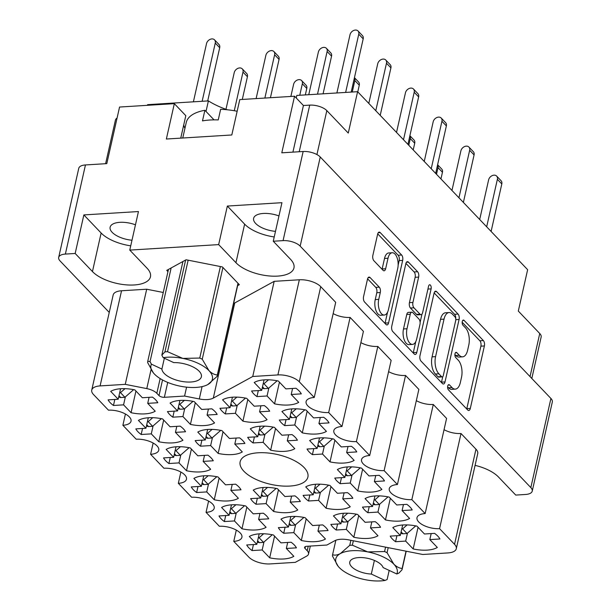 <?xml version="1.0" encoding="UTF-8"?>
<svg xmlns="http://www.w3.org/2000/svg" width="611" height="611" viewBox="0 0 611 611"><rect width="100%" height="100%" fill="white"/><g stroke="black" fill="none" stroke-linecap="round" stroke-linejoin="round"><path stroke-width="0.92" d="M395.577 541.72L405.673 541.094L413.173 548.945A26.242 11.548 -167.3 0 0 427.081 550.121A26.242 11.548 -167.3 0 0 437.323 547.456L429.823 539.605L439.928 538.978A26.242 11.548 -167.3 0 0 434.566 533.365L424.462 533.991L416.962 526.14A26.242 11.548 -167.3 0 0 392.812 527.629L400.312 535.48L390.215 536.107A26.242 11.548 -167.3 0 0 395.577 541.72L396.929 535.694M336.218 530.02L346.315 529.393L353.815 537.245A26.242 11.548 -167.3 0 0 367.723 538.421A26.242 11.548 -167.3 0 0 377.965 535.755L370.465 527.904L380.569 527.278A26.242 11.548 -167.3 0 0 375.207 521.664L365.103 522.29L357.603 514.439A26.242 11.548 -167.3 0 0 333.453 515.928L340.953 523.78L330.856 524.406A26.242 11.548 -167.3 0 0 336.218 530.02L337.57 523.994M308.494 500.997L318.591 500.371L326.091 508.222A26.242 11.548 -167.3 0 0 339.999 509.398A26.242 11.548 -167.3 0 0 350.24 506.733L342.74 498.882L352.845 498.255A26.242 11.548 -167.3 0 0 347.483 492.642L337.379 493.268L329.879 485.417A26.242 11.548 -167.3 0 0 305.729 486.906L313.229 494.757L303.132 495.384A26.242 11.548 -167.3 0 0 308.494 500.997L309.846 494.971M253.046 442.952L263.142 442.326L270.65 450.177A26.242 11.548 -167.3 0 0 284.55 451.353A26.242 11.548 -167.3 0 0 294.8 448.688L287.292 440.837L297.397 440.21A26.242 11.548 -167.3 0 0 292.035 434.604L281.938 435.223L274.431 427.372A26.242 11.548 -167.3 0 0 250.289 428.861L257.789 436.72L247.684 437.339A26.242 11.548 -167.3 0 0 253.046 442.952L254.405 436.926M225.322 413.93L235.426 413.303L242.926 421.162A26.242 11.548 -167.3 0 0 256.834 422.331A26.242 11.548 -167.3 0 0 267.076 419.665L259.568 411.814L269.672 411.188A26.242 11.548 -167.3 0 0 264.311 405.582L254.214 406.2L246.707 398.349A26.242 11.548 -167.3 0 0 222.564 399.838L230.064 407.697L219.96 408.316A26.242 11.548 -167.3 0 0 225.322 413.93L226.681 407.904M367.853 512.698L377.949 512.071L385.457 519.923A26.242 11.548 -167.3 0 0 399.357 521.099A26.242 11.548 -167.3 0 0 409.599 518.433L402.099 510.582L412.204 509.956A26.242 11.548 -167.3 0 0 406.842 504.342L396.738 504.969L389.238 497.117A26.242 11.548 -167.3 0 0 365.088 498.607L372.595 506.458L362.491 507.084A26.242 11.548 -167.3 0 0 367.853 512.698L369.212 506.672M340.128 483.675L350.225 483.049L357.733 490.9A26.242 11.548 -167.3 0 0 371.633 492.076A26.242 11.548 -167.3 0 0 381.883 489.411L374.375 481.56L384.479 480.933A26.242 11.548 -167.3 0 0 379.118 475.32L369.021 475.946L361.513 468.095A26.242 11.548 -167.3 0 0 337.371 469.584L344.871 477.435L334.767 478.062A26.242 11.548 -167.3 0 0 340.128 483.675L341.488 477.649M312.404 454.653L322.509 454.026L330.009 461.878A26.242 11.548 -167.3 0 0 343.917 463.054A26.242 11.548 -167.3 0 0 354.159 460.388L346.651 452.537L356.755 451.911A26.242 11.548 -167.3 0 0 351.394 446.297L341.297 446.924L333.789 439.072A26.242 11.548 -167.3 0 0 309.647 440.562L317.147 448.421L307.043 449.039A26.242 11.548 -167.3 0 0 312.404 454.653L313.764 448.627M284.68 425.63L294.785 425.004L302.285 432.855A26.242 11.548 -167.3 0 0 316.192 434.031A26.242 11.548 -167.3 0 0 326.434 431.366L318.934 423.515L329.031 422.888A26.242 11.548 -167.3 0 0 323.67 417.282L313.573 417.901L306.073 410.05A26.242 11.548 -167.3 0 0 281.923 411.539L289.423 419.398L279.319 420.017A26.242 11.548 -167.3 0 0 284.68 425.63L286.04 419.604M113.463 405.475L123.567 404.849L131.067 412.7A26.242 11.548 -167.3 0 0 144.975 413.876A26.242 11.548 -167.3 0 0 155.217 411.211L147.717 403.359L157.814 402.733A26.242 11.548 -167.3 0 0 152.46 397.119L142.355 397.746L134.855 389.894A26.242 11.548 -167.3 0 0 110.706 391.384L118.206 399.235L108.101 399.861A26.242 11.548 -167.3 0 0 113.463 405.475L114.822 399.449M141.187 434.497L151.291 433.871L158.791 441.722A26.242 11.548 -167.3 0 0 172.699 442.899A26.242 11.548 -167.3 0 0 182.941 440.233L175.441 432.382L185.538 431.756A26.242 11.548 -167.3 0 0 180.176 426.142L170.079 426.768L162.579 418.917A26.242 11.548 -167.3 0 0 138.43 420.406L145.93 428.258L135.825 428.884A26.242 11.548 -167.3 0 0 141.187 434.497L142.546 428.471M168.911 463.52L179.015 462.894L186.515 470.745A26.242 11.548 -167.3 0 0 200.423 471.913A26.242 11.548 -167.3 0 0 210.665 469.256L203.157 461.397L213.262 460.778A26.242 11.548 -167.3 0 0 207.9 455.164L197.804 455.791L190.304 447.939A26.242 11.548 -167.3 0 0 166.154 449.429L173.654 457.28L163.549 457.906A26.242 11.548 -167.3 0 0 168.911 463.52L170.27 457.494M196.635 492.535L206.732 491.916L214.24 499.767A26.242 11.548 -167.3 0 0 228.147 500.936A26.242 11.548 -167.3 0 0 238.389 498.278L230.882 490.419L240.986 489.801A26.242 11.548 -167.3 0 0 235.625 484.187L225.528 484.813L218.02 476.962A26.242 11.548 -167.3 0 0 193.878 478.451L201.378 486.303L191.274 486.929A26.242 11.548 -167.3 0 0 196.635 492.535L197.995 486.509M224.359 521.557L234.456 520.939L241.964 528.79A26.242 11.548 -167.3 0 0 255.864 529.958A26.242 11.548 -167.3 0 0 266.106 527.301L258.606 519.442L268.71 518.823A26.242 11.548 -167.3 0 0 263.349 513.209L253.244 513.836L245.744 505.977A26.242 11.548 -167.3 0 0 221.594 507.474L229.102 515.325L218.998 515.951A26.242 11.548 -167.3 0 0 224.359 521.557L225.719 515.531M172.821 417.176L182.926 416.549L190.426 424.401A26.242 11.548 -167.3 0 0 204.334 425.577A26.242 11.548 -167.3 0 0 214.576 422.911L207.076 415.06L217.172 414.434A26.242 11.548 -167.3 0 0 211.818 408.82L201.714 409.446L194.214 401.595A26.242 11.548 -167.3 0 0 170.064 403.084L177.564 410.936L167.467 411.562A26.242 11.548 -167.3 0 0 172.821 417.176L174.181 411.15M200.545 446.198L210.65 445.572L218.15 453.423A26.242 11.548 -167.3 0 0 232.058 454.592A26.242 11.548 -167.3 0 0 242.3 451.934L234.8 444.082L244.896 443.456A26.242 11.548 -167.3 0 0 239.543 437.843L229.438 438.469L221.938 430.618A26.242 11.548 -167.3 0 0 197.788 432.107L205.288 439.958L195.184 440.584A26.242 11.548 -167.3 0 0 200.545 446.198L201.905 440.172M256.956 396.608L267.06 395.981L274.56 403.84A26.242 11.548 -167.3 0 0 288.468 405.009A26.242 11.548 -167.3 0 0 298.71 402.344L291.21 394.492L301.307 393.866A26.242 11.548 -167.3 0 0 295.953 388.26L285.849 388.879L278.349 381.027A26.242 11.548 -167.3 0 0 254.199 382.517L261.699 390.376L251.595 390.994A26.242 11.548 -167.3 0 0 256.956 396.608L258.316 390.582M255.994 504.235L266.098 503.617L273.598 511.468A26.242 11.548 -167.3 0 0 287.506 512.637A26.242 11.548 -167.3 0 0 297.748 509.979L290.24 502.12L300.345 501.501A26.242 11.548 -167.3 0 0 294.983 495.888L284.886 496.514L277.386 488.655A26.242 11.548 -167.3 0 0 253.237 490.152L260.737 498.003L250.632 498.629A26.242 11.548 -167.3 0 0 255.994 504.235L257.353 498.209M283.718 533.258L293.815 532.639L301.322 540.491A26.242 11.548 -167.3 0 0 315.223 541.659A26.242 11.548 -167.3 0 0 325.472 539.001L317.964 531.142L328.069 530.524A26.242 11.548 -167.3 0 0 322.707 524.91L312.611 525.536L305.103 517.677A26.242 11.548 -167.3 0 0 280.961 519.174L288.461 527.026L278.356 527.652A26.242 11.548 -167.3 0 0 283.718 533.258L285.077 527.232M274.568 536.153L269.68 557.812A26.242 11.548 -167.3 0 0 283.588 558.981A26.242 11.548 -167.3 0 0 293.83 556.316L286.33 548.464L287.689 542.438M397.723 268.405A10.601 5.255 86.5 0 0 394.966 254.039A10.601 5.255 86.5 0 0 392.216 252.74A10.601 5.255 86.5 0 0 388.016 258.239L385.648 268.748A3.964 1.963 86.5 0 1 384.082 270.803A3.964 1.963 86.5 0 1 383.051 270.314L373.894 260.729A3.964 1.963 86.5 0 1 372.863 255.36L377.636 234.181A3.964 1.963 86.5 0 1 379.202 232.119A3.964 1.963 86.5 0 1 380.233 232.608L401.641 255.016A3.964 1.963 86.5 0 1 402.672 260.385L388.588 322.875A3.964 1.963 86.5 0 1 387.015 324.937A3.964 1.963 86.5 0 1 385.992 324.449L364.584 302.04A3.964 1.963 86.5 0 1 363.553 296.671L367.501 279.135A3.964 1.963 86.5 0 1 369.075 277.081A3.964 1.963 86.5 0 1 370.098 277.562L379.263 287.155A3.964 1.963 86.5 0 1 380.294 292.524L378.744 299.382A10.601 5.255 86.5 0 0 379.37 309.998A10.601 5.255 86.5 0 0 384.25 315.047A10.601 5.255 86.5 0 0 388.451 309.54L397.723 268.405M430.388 285.116A2.772 1.375 86.5 0 0 429.67 284.779A2.772 1.375 86.5 0 0 428.571 286.215L422.629 312.603A3.964 1.963 86.5 0 1 421.055 314.657A3.964 1.963 86.5 0 1 420.032 314.176L413.953 307.814A3.964 1.963 86.5 0 1 412.921 302.445L418.634 277.096A3.964 1.963 86.5 0 0 417.603 271.727L408.438 262.134A3.964 1.963 86.5 0 0 407.415 261.653A3.964 1.963 86.5 0 0 405.841 263.708L391.758 326.198A3.964 1.963 86.5 0 0 392.789 331.574L414.197 353.983A3.964 1.963 86.5 0 0 415.228 354.464A3.964 1.963 86.5 0 0 416.794 352.41L431.114 288.873A2.772 1.375 86.5 0 0 430.388 285.116M233.616 303.468A16.146 7.103 -167.3 0 0 234.739 302.957L274.179 281.335L252.74 376.483L213.3 398.097A16.146 7.103 12.7 0 1 207.289 399.563A16.146 7.103 12.7 0 1 199.301 398.96L202.081 386.603M258.117 452.782A34.72 15.275 -167.3 0 0 240.146 461.786A34.72 15.275 -167.3 0 0 255.024 478.932A34.72 15.275 -167.3 0 0 289.912 486.058A34.72 15.275 -167.3 0 0 307.891 477.054A34.72 15.275 -167.3 0 0 293.005 459.907A34.72 15.275 -167.3 0 0 258.117 452.782M135.466 224.802A18.773 8.256 -167.3 0 0 119.84 222.328A18.773 8.256 -167.3 0 0 110.125 227.193A18.773 8.256 -167.3 0 0 131.991 240.23M278.96 215.935A18.773 8.256 -167.3 0 0 263.333 213.46A18.773 8.256 -167.3 0 0 253.618 218.333A18.773 8.256 -167.3 0 0 275.485 231.363M273.262 241.238L281.946 202.684L227.353 206.052L218.662 244.606L235.945 262.699A31.489 13.854 -167.3 0 0 277.654 276.103A31.489 13.854 -167.3 0 0 293.96 267.931A31.489 13.854 -167.3 0 0 290.538 259.324L273.262 241.238L283.061 240.627L303.148 151.497A12.923 5.682 12.7 0 1 320.256 156.996L550.916 398.464A12.923 5.682 12.7 0 1 552.321 401.992L532.234 491.122A12.923 5.682 -167.3 0 0 530.829 487.593L300.169 246.126A12.923 5.682 -167.3 0 0 283.061 240.627M218.662 244.606L129.769 250.098L147.045 268.191A31.489 13.854 12.7 0 1 150.466 276.798A31.489 13.854 12.7 0 1 134.16 284.97A31.489 13.854 12.7 0 1 92.452 271.559L75.168 253.473L65.369 254.077A12.923 5.682 -167.3 0 0 58.679 257.43A12.923 5.682 -167.3 0 0 60.084 260.958L109.247 312.427M269.68 557.812L262.18 549.961L252.083 550.58L253.435 544.554M252.083 550.58A26.242 11.548 12.7 0 1 246.722 544.974L256.819 544.348L249.319 536.496A26.242 11.548 -167.3 0 1 273.468 534.999L280.968 542.858L291.073 542.232A26.242 11.548 12.7 0 1 296.434 547.846L286.33 548.464M434.054 293.242L419.971 355.732A3.964 1.963 86.5 0 0 421.002 361.101L442.41 383.517A3.964 1.963 86.5 0 0 443.433 383.998A3.964 1.963 86.5 0 0 445.007 381.944L459.09 319.446A3.964 1.963 86.5 0 0 458.059 314.077L436.651 291.668A3.964 1.963 86.5 0 0 435.62 291.187A3.964 1.963 86.5 0 0 434.054 293.242M452.033 387.58L449.536 384.968A2.772 1.375 86.5 0 0 448.818 384.632A2.772 1.375 86.5 0 0 447.619 386.755A2.772 1.375 86.5 0 0 448.443 389.826L467.721 410.004A3.964 1.963 86.5 0 0 468.744 410.493A3.964 1.963 86.5 0 0 470.31 408.431L484.393 345.941A3.964 1.963 86.5 0 0 483.362 340.571L464.093 320.393A2.772 1.375 86.5 0 0 463.367 320.057A2.772 1.375 86.5 0 0 462.176 322.18A2.772 1.375 86.5 0 0 462.993 325.251L465.49 327.863A12.678 6.286 86.5 0 1 468.79 345.055L467.614 350.256A12.678 6.286 86.5 0 1 462.596 356.839A12.678 6.286 86.5 0 1 459.304 355.289L456.814 352.677A2.772 1.375 86.5 0 0 456.096 352.341A2.772 1.375 86.5 0 0 454.897 354.464A2.772 1.375 86.5 0 0 455.714 357.542L458.212 360.154A12.678 6.286 86.5 0 1 461.511 377.338L460.343 382.547A12.678 6.286 86.5 0 1 455.317 389.123A12.678 6.286 86.5 0 1 452.033 387.58L448.535 387.794A12.678 6.286 86.5 0 0 451.819 389.344L455.317 389.123M475.083 465.361A31.489 13.854 12.7 0 1 498.461 476.992L515.745 495.078L525.544 494.475A12.923 5.682 -167.3 0 0 532.234 491.122M237.633 285.643L239.352 284.695L222.389 266.938L186.08 259.774L166.742 270.375L167.956 271.651M121.543 290.767L100.105 385.908A16.146 7.103 -167.3 0 0 91.742 390.101L113.18 294.953A16.146 7.103 12.7 0 1 121.543 290.767L146.693 289.217L163.267 292.478M274.179 281.335L299.337 279.785A16.146 7.103 12.7 0 1 320.729 286.658L335.699 302.33L314.253 397.471A15.749 6.927 12.7 0 0 306.103 401.557A15.749 6.927 12.7 0 0 312.855 409.332A15.749 6.927 12.7 0 0 328.672 412.562L341.977 426.493L363.423 331.353L350.111 317.422A15.749 6.927 12.7 0 1 333.155 313.603M377.835 346.445L356.396 441.585L369.701 455.516L391.147 360.375L377.835 346.445A15.749 6.927 12.7 0 1 360.88 342.626M388.604 371.641A15.749 6.927 -167.3 0 0 405.559 375.467L418.863 389.398L397.425 484.538A15.749 6.927 -167.3 0 0 389.276 488.624A15.749 6.927 -167.3 0 0 396.02 496.399A15.749 6.927 -167.3 0 0 411.845 499.63L425.149 513.561A15.749 6.927 -167.3 0 0 417 517.647A15.749 6.927 -167.3 0 0 423.744 525.422A15.749 6.927 -167.3 0 0 439.569 528.652L454.538 544.325L475.977 449.184A16.146 7.103 12.7 0 1 477.733 453.599L456.287 548.739A16.146 7.103 -167.3 0 0 454.538 544.325M416.328 400.663A15.749 6.927 -167.3 0 0 433.283 404.49L446.588 418.42L425.149 513.561M444.052 429.686A15.749 6.927 -167.3 0 0 461.007 433.512L475.977 449.184M58.679 257.43L78.766 168.3A12.923 5.682 12.7 0 1 85.456 164.947L106.803 163.626L119.557 107.04L174.334 103.656L166.36 139.025L231.806 134.978L239.779 99.608L294.548 96.225L281.793 152.819L303.148 151.497M129.769 250.098L138.453 211.543L83.86 214.919L75.168 253.473M530.035 376.605L539.75 333.514L518.311 311.068L527.637 269.688L357.603 91.688L296.816 95.438L296.236 97.997M539.75 333.514A12.923 5.682 12.7 0 1 541.155 337.043L531.814 378.469M227.307 109.774A53.493 23.531 -167.3 0 1 208.397 100.899L147.61 104.657L147.465 105.313M208.397 100.899L206.014 111.462M357.603 91.688L348.27 133.068L326.832 110.622L316.933 154.568M292.913 152.131L303.423 105.512L309.724 105.123A12.923 5.682 12.7 0 1 326.832 110.622M303.423 105.512L294.548 96.225M105.604 163.702L115.441 120.061A12.923 5.682 12.7 0 1 117.083 118.03M180.749 138.132L185.813 115.67L174.334 103.656M184.934 128.333A53.493 23.531 12.7 0 1 183.728 124.919M153.147 443.028L150.604 454.301L163.908 468.232A15.749 6.927 12.7 0 1 179.733 471.463A15.749 6.927 12.7 0 1 186.477 479.238A15.749 6.927 12.7 0 1 178.328 483.324L191.633 497.255A15.749 6.927 12.7 0 1 207.457 500.485A15.749 6.927 12.7 0 1 214.201 508.26A15.749 6.927 12.7 0 1 206.052 512.346L219.357 526.277A15.749 6.927 12.7 0 1 235.182 529.508A15.749 6.927 12.7 0 1 241.925 537.283A15.749 6.927 12.7 0 1 233.776 541.369L248.746 557.041A16.146 7.103 -167.3 0 0 270.138 563.915L295.289 562.357L306.76 556.071A12.113 5.331 -167.3 0 0 308.517 554.032A12.113 5.331 -167.3 0 0 307.203 550.725L305.019 548.441A4.04 1.78 12.7 0 1 304.584 547.334A4.04 1.78 12.7 0 1 306.676 546.287L326.893 545.035L334.736 540.743A16.146 7.103 12.7 0 1 348.736 539.88L422.774 554.483L447.932 552.932A16.146 7.103 -167.3 0 0 456.287 548.739M180.871 472.051L178.328 483.324M208.588 501.073L206.052 512.346M236.312 530.096L233.776 541.369M461.007 433.512L439.569 528.652M433.283 404.49L411.845 499.63M405.559 375.467L384.12 470.607L397.425 484.538M369.701 455.516A15.749 6.927 -167.3 0 0 361.552 459.602A15.749 6.927 -167.3 0 0 368.296 467.377A15.749 6.927 -167.3 0 0 384.12 470.607M356.396 441.585A15.749 6.927 12.7 0 1 340.579 438.354A15.749 6.927 12.7 0 1 333.827 430.579A15.749 6.927 12.7 0 1 341.977 426.493M350.111 317.422L328.672 412.562M320.729 286.658L299.283 381.799L314.253 397.471M252.74 376.483L277.89 374.925L299.337 279.785M186.584 387.16L184.583 396.058L199.301 398.96M167.72 382.417L164.359 397.31L184.583 396.058M160.151 378.576L156.828 393.308L159.013 395.592L162.534 379.966M146.693 289.217L125.255 384.357L146.777 388.604L151.07 369.556M100.105 385.908L125.255 384.357M91.742 390.101A16.146 7.103 -167.3 0 0 93.498 394.515L108.468 410.187A15.749 6.927 -167.3 0 1 124.285 413.418A15.749 6.927 -167.3 0 1 131.037 421.193A15.749 6.927 -167.3 0 1 122.88 425.279L136.192 439.21A15.749 6.927 -167.3 0 1 152.009 442.44A15.749 6.927 -167.3 0 1 158.761 450.215A15.749 6.927 -167.3 0 1 150.604 454.301M125.423 414.006L122.88 425.279M156.828 393.308A12.113 5.331 -167.3 0 0 146.777 388.604M299.283 381.799A16.146 7.103 -167.3 0 0 277.89 374.925M164.359 397.31A4.04 1.78 12.7 0 1 159.013 395.592M83.86 214.919L101.136 233.012L92.452 271.559M130.731 245.828A31.489 13.854 12.7 0 1 101.136 233.012M227.353 206.052L244.629 224.145A31.489 13.854 -167.3 0 0 274.224 236.961M462.596 356.839L459.09 357.053A12.678 6.286 86.5 0 1 455.806 355.51L454.89 354.548M466.728 408.973A3.964 1.963 86.5 0 0 466.812 408.652L480.895 346.162A3.964 1.963 86.5 0 0 479.864 340.785L462.168 322.264M448.535 387.794L447.611 386.832M455.73 318.667A3.964 1.963 86.5 0 0 454.561 314.298L434.138 292.921M441.425 382.478A3.964 1.963 86.5 0 0 441.509 382.158L442.746 376.651M441.509 376.567A2.772 1.375 86.5 0 0 442.227 376.903A2.772 1.375 86.5 0 0 443.326 375.46L455.691 320.607A2.772 1.375 86.5 0 0 454.966 316.849L452.339 314.1A12.678 6.286 86.5 0 0 449.047 312.549A12.678 6.286 86.5 0 0 444.029 319.125L435.574 356.625A12.678 6.286 86.5 0 0 438.881 373.81L441.509 376.567L438.011 376.781A2.772 1.375 86.5 0 0 438.729 377.117L442.227 376.903M449.047 312.549L445.549 312.763A12.678 6.286 86.5 0 0 440.523 319.347L444.029 319.125M438.011 376.781L435.376 374.024A12.678 6.286 86.5 0 1 432.076 356.839L440.523 319.347M405.925 263.387L414.105 271.941L417.603 271.727M421.055 314.657L417.557 314.879A3.964 1.963 86.5 0 1 416.534 314.39L410.455 308.028A3.964 1.963 86.5 0 1 409.423 302.659L415.136 277.318A3.964 1.963 86.5 0 0 414.105 271.941M421.98 314.107L420.116 322.379M415.786 341.595L413.296 352.623L416.794 352.41M406.995 328.741A10.601 5.255 86.5 0 0 407.621 339.357A10.601 5.255 86.5 0 0 412.501 344.405A10.601 5.255 86.5 0 0 416.702 338.899L419.971 324.41A3.964 1.963 86.5 0 0 418.932 319.034L412.86 312.672A3.964 1.963 86.5 0 0 411.829 312.19A3.964 1.963 86.5 0 0 410.264 314.245L406.995 328.741L403.497 328.955A10.601 5.255 86.5 0 0 404.123 339.571A10.601 5.255 86.5 0 0 409.003 344.619L412.501 344.405M411.829 312.19L408.331 312.404A3.964 1.963 86.5 0 0 406.766 314.459L410.264 314.245M403.497 328.955L406.766 314.459M384.25 315.047L380.752 315.261A10.601 5.255 86.5 0 1 375.872 310.22A10.601 5.255 86.5 0 1 375.246 299.596L376.788 292.745A3.964 1.963 86.5 0 0 375.757 287.369L367.585 278.815M392.216 252.74L388.718 252.962A10.601 5.255 86.5 0 0 384.518 258.461L388.016 258.239M382.066 269.283A3.964 1.963 86.5 0 0 382.15 268.962L384.518 258.461M398.135 265.182L399.166 260.599A3.964 1.963 86.5 0 0 398.135 255.23L377.72 233.853M385.006 323.418A3.964 1.963 86.5 0 0 385.083 323.097L387.534 312.236M256.819 544.348L259.186 533.854M262.18 549.961L263.975 541.995M288.461 527.026L290.821 516.532M293.815 532.639L295.609 524.673M306.203 518.831L301.322 540.491M317.964 531.142L319.324 525.116M260.737 498.003L263.097 487.509M266.098 503.617L267.893 495.651M278.479 489.808L273.598 511.468M290.24 502.12L291.6 496.094M261.699 390.376L264.067 379.882M267.06 395.981L268.855 388.023M279.441 382.173L274.56 403.84M291.21 394.492L292.57 388.466M205.288 439.958L207.656 429.472M210.65 445.572L212.445 437.606M223.03 431.763L218.15 453.423M234.8 444.082L236.159 438.056M177.564 410.936L179.932 400.449M182.926 416.549L184.721 408.583M195.306 402.741L190.426 424.401M207.076 415.06L208.435 409.034M229.102 515.325L231.462 504.831M234.456 520.939L236.251 512.973M246.844 507.13L241.964 528.79M258.606 519.442L259.965 513.416M201.378 486.303L203.738 475.809M206.732 491.916L208.527 483.95M219.12 478.108L214.24 499.767M230.882 490.419L232.241 484.393M173.654 457.28L176.014 446.786M179.015 462.894L180.81 454.928M191.396 449.085L186.515 470.745M203.157 461.397L204.517 455.378M145.93 428.258L148.297 417.771M151.291 433.871L153.086 425.905M163.672 420.062L158.791 441.722M175.441 432.382L176.793 426.356M118.206 399.235L120.573 388.749M123.567 404.849L125.362 396.89M135.948 391.04L131.067 412.7M147.717 403.359L149.076 397.333M289.423 419.398L291.791 408.904M294.785 425.004L296.579 417.046M307.165 411.195L302.285 432.855M318.934 423.515L320.286 417.489M317.147 448.421L319.507 437.927M322.509 454.026L324.304 446.068M334.889 440.218L330.009 461.878M346.651 452.537L348.01 446.511M344.871 477.435L347.231 466.949M350.225 483.049L352.02 475.091M362.613 469.24L357.733 490.9M374.375 481.56L375.734 475.534M372.595 506.458L374.955 495.972M377.949 512.071L379.744 504.113M390.337 498.263L385.457 519.923M402.099 510.582L403.459 504.556M230.064 407.697L232.424 397.203M235.426 413.303L237.221 405.345M247.806 399.495L242.926 421.162M259.568 411.814L260.928 405.788M257.789 436.72L260.149 426.226M263.142 442.326L264.937 434.368M275.53 428.517L270.65 450.177M287.292 440.837L288.652 434.811M313.229 494.757L315.597 484.271M318.591 500.371L320.385 492.413M330.979 486.562L326.091 508.222M342.74 498.882L344.1 492.856M340.953 523.78L343.321 513.293M346.315 529.393L348.11 521.435M358.703 515.585L353.815 537.245M370.465 527.904L371.824 521.878M400.312 535.48L402.68 524.994M405.673 541.094L407.468 533.128M418.061 527.285L413.173 548.945M429.823 539.605L431.183 533.579M345.635 92.421L358.756 34.201A5.048 3.781 -43.7 0 0 358.031 30.985A5.048 3.781 -43.7 0 0 353.494 30.55A5.048 3.781 -43.7 0 0 350.011 34.743L336.89 92.964M268.512 379.805L263.967 383.769L263.173 383.815M351.195 92.078L363.194 38.844A5.048 3.781 -43.7 0 0 362.468 35.629L358.031 30.985M277.142 380.783L268.405 388.413L264.288 388.665A2.826 2.116 136.3 0 1 262.799 388.145L262.318 387.641M263.967 383.769L268.405 388.413M263.639 533.777L259.095 537.741L258.3 537.795M272.262 534.755L263.532 542.385L259.408 542.644A2.826 2.116 136.3 0 1 257.926 542.117L257.437 541.613M259.095 537.741L263.532 542.385M295.273 516.455L290.729 520.419L289.935 520.473M303.904 517.433L295.166 525.063L291.042 525.323A2.826 2.116 136.3 0 1 289.561 524.796L289.072 524.291M290.729 520.419L295.166 525.063M267.549 487.433L263.005 491.397L262.211 491.45M276.18 488.41L267.442 496.04L263.318 496.3A2.826 2.116 136.3 0 1 261.836 495.773L261.355 495.269M263.005 491.397L267.442 496.04M299.764 95.255L302.346 83.791A5.048 3.781 -43.7 0 0 301.62 80.576A5.048 3.781 -43.7 0 0 297.083 80.14A5.048 3.781 -43.7 0 0 293.601 84.326L290.867 96.454M212.101 429.388L207.557 433.359L206.762 433.405M305.324 94.911L306.783 88.435A5.048 3.781 -43.7 0 0 306.058 85.219L301.62 80.576M220.731 430.373L211.994 438.003L207.877 438.255A2.826 2.116 136.3 0 1 206.388 437.728L205.907 437.224M207.557 433.359L211.994 438.003M264.869 98.058L274.622 54.769A5.048 3.781 -43.7 0 0 273.896 51.553A5.048 3.781 -43.7 0 0 269.367 51.118A5.048 3.781 -43.7 0 0 265.877 55.303L256.116 98.6M184.377 400.365L179.833 404.337L179.046 404.383M270.429 97.714L279.059 59.412A5.048 3.781 -43.7 0 0 278.333 56.197L273.896 51.553M193.007 401.351L184.27 408.98L180.153 409.233A2.826 2.116 136.3 0 1 178.664 408.706L178.183 408.201M179.833 404.337L184.27 408.98M235.915 504.755L231.37 508.719L230.576 508.772M244.537 505.732L235.808 513.362L231.684 513.622A2.826 2.116 136.3 0 1 230.202 513.095L229.713 512.591M231.37 508.719L235.808 513.362M208.191 475.732L203.646 479.696L202.852 479.75M216.821 476.71L208.084 484.34L203.959 484.599A2.826 2.116 136.3 0 1 202.478 484.072L201.989 483.568M203.646 479.696L208.084 484.34M180.466 446.71L175.922 450.681L175.128 450.727M189.097 447.695L180.36 455.325L176.235 455.577A2.826 2.116 136.3 0 1 174.754 455.05L174.272 454.546M175.922 450.681L180.36 455.325M234.28 110.721L242.987 72.09A5.048 3.781 -43.7 0 0 242.262 68.875A5.048 3.781 -43.7 0 0 237.725 68.44A5.048 3.781 -43.7 0 0 234.234 72.625L225.971 109.3M152.742 417.687L148.198 421.659L147.404 421.705M242.3 99.456L247.424 76.734A5.048 3.781 -43.7 0 0 246.699 73.519L242.262 68.875M161.373 418.672L152.635 426.302L148.511 426.554A2.826 2.116 136.3 0 1 147.03 426.027L146.548 425.523M148.198 421.659L152.635 426.302M202.142 101.289L215.263 43.068A5.048 3.781 -43.7 0 0 214.537 39.852A5.048 3.781 -43.7 0 0 210.001 39.417A5.048 3.781 -43.7 0 0 206.518 43.61L193.397 101.831M125.018 388.665L120.474 392.636L119.68 392.682M207.702 100.945L219.7 47.711A5.048 3.781 -43.7 0 0 218.975 44.496L214.537 39.852M133.649 389.65L124.911 397.28L120.795 397.532A2.826 2.116 136.3 0 1 119.305 397.005L118.824 396.501M120.474 392.636L124.911 397.28M375.78 110.713L386.48 63.223A5.048 3.781 -43.7 0 0 385.755 60.008A5.048 3.781 -43.7 0 0 381.218 59.573A5.048 3.781 -43.7 0 0 377.728 63.765L368.8 103.404M296.236 408.82L291.691 412.792L290.897 412.837M380.21 115.357L390.918 67.867A5.048 3.781 -43.7 0 0 390.192 64.651L385.755 60.008M304.866 409.805L296.129 417.435L292.005 417.687A2.826 2.116 136.3 0 1 290.523 417.168L290.042 416.656M291.691 412.792L296.129 417.435M403.504 139.736L414.205 92.246A5.048 3.781 -43.7 0 0 413.479 89.03A5.048 3.781 -43.7 0 0 408.942 88.595A5.048 3.781 -43.7 0 0 405.452 92.788L396.524 132.427M323.96 437.843L319.416 441.814L318.621 441.86M407.934 144.379L418.642 96.889A5.048 3.781 -43.7 0 0 417.916 93.674L413.479 89.03M332.59 438.828L323.853 446.458L319.729 446.71A2.826 2.116 136.3 0 1 318.247 446.19L317.766 445.679M319.416 441.814L323.853 446.458M431.221 168.758L441.929 121.268A5.048 3.781 -43.7 0 0 441.203 118.053A5.048 3.781 -43.7 0 0 436.666 117.618A5.048 3.781 -43.7 0 0 433.176 121.81L424.24 161.449M351.684 466.865L347.14 470.837L346.345 470.882M435.658 173.402L446.366 125.912A5.048 3.781 -43.7 0 0 445.64 122.696L441.203 118.053M360.314 467.85L351.577 475.48L347.453 475.732A2.826 2.116 136.3 0 1 345.971 475.213L345.482 474.701M347.14 470.837L351.577 475.48M458.945 197.781L469.653 150.291A5.048 3.781 -43.7 0 0 468.927 147.075A5.048 3.781 -43.7 0 0 464.391 146.64A5.048 3.781 -43.7 0 0 460.9 150.833L451.964 190.472M379.408 495.888L374.864 499.859L374.069 499.905M463.382 202.424L474.083 154.934A5.048 3.781 -43.7 0 0 473.357 151.719L468.927 147.075M388.031 496.873L379.301 504.503L375.177 504.755A2.826 2.116 136.3 0 1 373.695 504.235L373.206 503.724M374.864 499.859L379.301 504.503M317.514 94.163L327.122 51.523A5.048 3.781 -43.7 0 0 326.396 48.307A5.048 3.781 -43.7 0 0 321.86 47.872A5.048 3.781 -43.7 0 0 318.369 52.065L308.761 94.705M236.877 397.119L232.333 401.091L231.538 401.137M323.074 93.819L331.559 56.166A5.048 3.781 -43.7 0 0 330.834 52.951L326.396 48.307M245.507 398.105L236.77 405.735L232.646 405.987A2.826 2.116 136.3 0 1 231.164 405.467L230.683 404.963M232.333 401.091L236.77 405.735M352.257 92.017L354.846 80.545A5.048 3.781 -43.7 0 0 354.433 77.719M264.601 426.142L260.057 430.113L259.263 430.159M357.771 91.871L359.283 85.189A5.048 3.781 -43.7 0 0 358.558 81.973L354.441 77.666M273.232 427.127L264.494 434.757L260.37 435.009A2.826 2.116 136.3 0 1 258.888 434.49L258.4 433.978M260.057 430.113L264.494 434.757M408.782 145.265L410.294 138.59A5.048 3.781 -43.7 0 0 409.882 135.764M320.049 484.187L315.505 488.158L314.711 488.204M413.219 149.909L414.724 143.234A5.048 3.781 -43.7 0 0 413.998 140.018L409.889 135.711M328.672 485.172L319.943 492.802L315.818 493.054A2.826 2.116 136.3 0 1 314.337 492.535L313.848 492.023M315.505 488.158L319.943 492.802M436.506 174.288L438.011 167.613A5.048 3.781 -43.7 0 0 437.598 164.787M347.774 513.209L343.229 517.181L342.435 517.227M440.943 178.931L442.448 172.256A5.048 3.781 -43.7 0 0 441.722 169.041L437.613 164.733M356.396 514.195L347.659 521.825L343.542 522.077A2.826 2.116 136.3 0 1 342.053 521.55L341.572 521.046M343.229 517.181L347.659 521.825M486.669 226.803L497.377 179.313A5.048 3.781 -43.7 0 0 496.651 176.098A5.048 3.781 -43.7 0 0 492.115 175.663A5.048 3.781 -43.7 0 0 488.624 179.848L479.688 219.494M407.132 524.91L402.588 528.882L401.794 528.927M491.107 231.447L501.807 183.957A5.048 3.781 -43.7 0 0 501.081 180.741L496.651 176.098M415.755 525.895L407.025 533.525L402.901 533.777A2.826 2.116 136.3 0 1 401.419 533.25L400.931 532.746M402.588 528.882L407.025 533.525M353.341 540.788L352.356 545.18L367.669 551.893A31.489 13.854 -167.3 0 0 352.089 550.717A31.489 13.854 -167.3 0 0 340.373 553.581L349.752 545.34L350.89 540.3M352.356 545.18A35.53 15.634 -167.3 0 0 351.035 545.241A35.53 15.634 -167.3 0 0 349.752 545.34M335.859 540.223L332.583 554.75C334.782 555.498 337.379 555.109 340.373 553.581A31.489 13.854 -167.3 0 0 338.234 566.389A31.489 13.854 -167.3 0 0 339.204 567.489A31.489 13.854 -167.3 0 0 365.34 579.717A31.489 13.854 -167.3 0 0 384.999 580.45L387.13 579.541L389.184 570.422M406.208 551.214L402.023 569.788L398.93 573.072L396.799 573.981A31.489 13.854 -167.3 0 0 393.805 564.121C396.47 566.764 399.25 568.207 402.13 568.467L406.025 551.175M402.023 569.788A35.53 15.634 -167.3 0 0 402.13 568.467M338.166 566.313L332.476 556.071A35.53 15.634 -167.3 0 1 332.583 554.75M388.206 547.662L387.069 552.703L393.805 564.121A31.489 13.854 -167.3 0 0 367.669 551.893L384.579 551.534L385.572 547.143M387.069 552.703A35.53 15.634 -167.3 0 0 384.579 551.534M374.39 560.424L371.32 574.05L384.999 580.45M396.799 573.981L383.12 567.581A17.161 7.546 -167.3 0 0 366.012 558.019A17.161 7.546 -167.3 0 0 349.767 562.036A17.161 7.546 -167.3 0 0 371.32 574.05M237.152 111.248A50.469 22.202 -167.3 0 0 220.64 109.308L218.242 119.916A50.469 22.202 -167.3 0 0 209.993 120.008A50.469 22.202 -167.3 0 0 202.493 120.894L204.884 110.278A50.469 22.202 -167.3 0 0 186.256 122.49L182.758 138.01M214.041 119.863L204.884 110.278M188.157 260.187L167.529 351.699A35.53 15.634 -167.3 0 0 166.215 351.76A35.53 15.634 -167.3 0 0 164.932 351.86L185.629 260.026M168.46 269.428L147.763 361.269L150.039 361.613L151.391 364.148A31.489 13.854 -167.3 0 0 153.407 372.909A31.489 13.854 -167.3 0 0 154.384 374.016A31.489 13.854 -167.3 0 0 180.52 386.236A31.489 13.854 -167.3 0 0 196.1 387.42A31.489 13.854 -167.3 0 0 206.976 384.983A31.489 13.854 -167.3 0 0 207.816 384.556L207.167 384.892M164.932 351.86L161.839 355.144L182.941 261.493M147.763 361.269A35.53 15.634 -167.3 0 0 147.656 362.59L153.308 372.779M161.839 355.144L163.19 357.679A31.489 13.854 -167.3 0 1 182.849 358.413L199.759 358.054L220.38 266.541M167.529 351.699L182.849 358.413A31.489 13.854 -167.3 0 1 208.985 370.64C211.643 373.283 214.423 374.726 217.31 374.986L237.985 283.26M222.923 267.496L202.249 359.222L208.985 370.64A31.489 13.854 -167.3 0 1 207.816 384.556L217.203 376.315A35.53 15.634 -167.3 0 0 217.31 374.986M202.249 359.222A35.53 15.634 -167.3 0 0 199.759 358.054M238.13 283.42L217.203 376.315M164.351 358.222L161.907 369.067A20.186 8.882 -167.3 0 0 181.032 381.264A20.186 8.882 -167.3 0 0 201.378 376.766A20.186 8.882 -167.3 0 0 173.707 362.598L163.19 357.679M151.391 364.148L161.907 369.067M171.141 267.962L150.039 361.613M234.739 302.957L213.3 398.097M530.829 487.593L550.916 398.464M320.256 156.996L300.169 246.126M85.456 164.947L65.369 254.077M299.214 151.742L309.724 105.123M307.203 550.725L308.227 546.188M305.454 546.524L305.019 548.441M244.629 224.145L235.945 262.699M455.424 352.768L456.814 352.677M455.806 355.51L459.304 355.289M462.703 320.477L464.093 320.393M479.864 340.785L483.362 340.571M480.895 346.162L484.393 345.941M466.812 408.652L470.31 408.431M448.146 385.052L449.536 384.968M434.665 291.791L436.651 291.668M454.561 314.298L458.059 314.077M455.798 319.652L459.09 319.446M441.509 382.158L445.007 381.944M432.076 356.839L435.574 356.625M435.376 374.024L438.881 373.81M406.452 262.256L408.438 262.134M415.136 277.318L418.634 277.096M409.423 302.659L412.921 302.445M410.455 308.028L413.953 307.814M416.534 314.39L420.032 314.176M427.929 289.072L431.114 288.873M368.112 277.684L370.098 277.562M375.757 287.369L379.263 287.155M376.788 292.745L380.294 292.524M375.246 299.596L378.744 299.382M382.15 268.962L385.648 268.748M378.247 232.73L380.233 232.608M398.135 255.23L401.641 255.016M399.166 260.599L402.672 260.385M385.083 323.097L388.588 322.875M262.501 386.801L264.288 388.665M358.756 34.201L363.194 38.844M257.628 540.781L259.408 542.644M289.263 523.459L291.042 525.323M261.539 494.436L263.318 496.3M206.09 436.391L207.877 438.255M302.346 83.791L306.783 88.435M178.374 407.369L180.153 409.233M274.622 54.769L279.059 59.412M229.904 511.758L231.684 513.622M202.18 482.736L203.959 484.599M174.456 453.713L176.235 455.577M146.732 424.691L148.511 426.554M242.987 72.09L247.424 76.734M119.008 395.668L120.795 397.532M215.263 43.068L219.7 47.711M290.225 415.824L292.005 417.687M386.48 63.223L390.918 67.867M317.949 444.846L319.729 446.71M414.205 92.246L418.642 96.889M345.673 473.869L347.453 475.732M441.929 121.268L446.366 125.912M373.397 502.891L375.177 504.755M469.653 150.291L474.083 154.934M230.866 404.123L232.646 405.987M327.122 51.523L331.559 56.166M258.59 433.146L260.37 435.009M354.846 80.545L359.283 85.189M314.039 491.191L315.818 493.054M410.294 138.59L414.724 143.234M341.763 520.213L343.542 522.077M438.011 167.613L442.448 172.256M401.122 531.914L402.901 533.777M497.377 179.313L501.807 183.957M310.319 546.066L308.517 554.032"/></g></svg>
